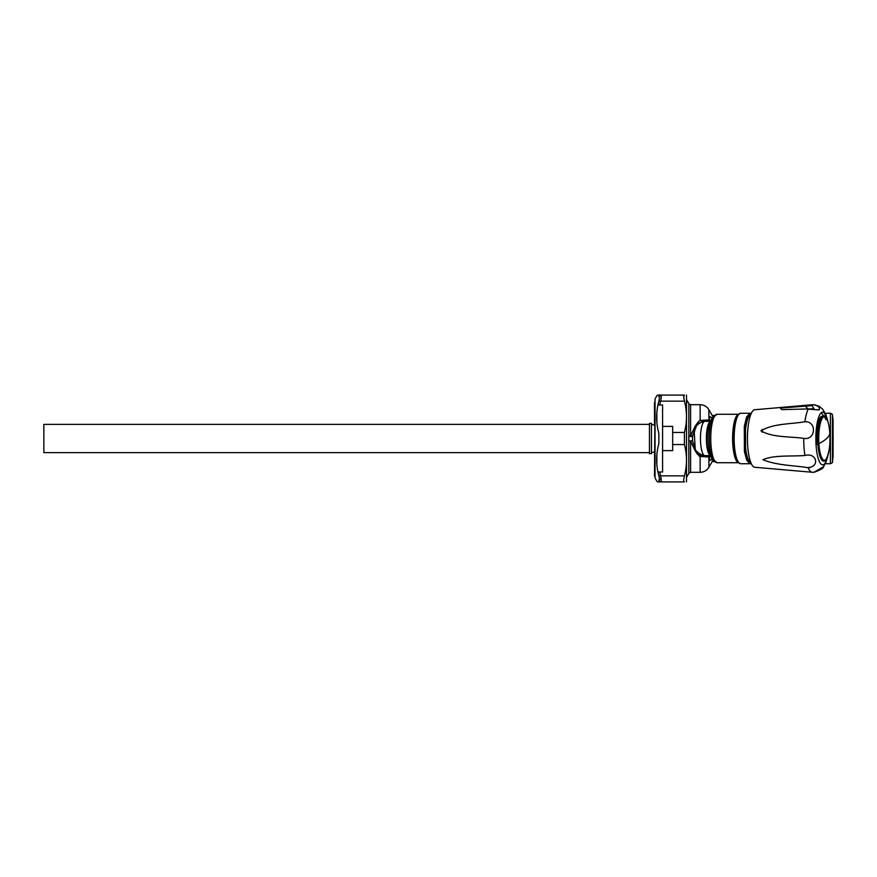 <?xml version="1.0" encoding="UTF-8"?>
<svg xmlns="http://www.w3.org/2000/svg" width="877" height="877" viewBox="0 0 877 877"><rect width="100%" height="100%" fill="white"/><g stroke="black" fill="none" stroke-linecap="round" stroke-linejoin="round"><path stroke-width="1.32" d="M833.073 429.664A157.454 75.488 180 0 0 832.394 427.231L832.394 462.015A157.454 157.454 0 0 0 833.073 456.928L833.073 420.072A157.454 157.454 0 0 0 832.394 414.985C832.832 414.624 832.163 414.054 830.398 413.264L825.29 413.264M656.862 464.382L656.862 455.01M656.862 421.99L656.862 412.618M660.962 477.702L660.6 475.849L658.846 475.652L657.991 472.012L662.573 472.012L662.573 404.988L657.991 404.988L659.208 399.78M659.69 404.988L660.6 401.151C661.422 397.259 661.422 395.242 660.6 395.099C657.662 395.099 657.662 395.099 660.6 395.099L661.181 397.434L660.6 401.151L658.846 401.348L659.438 398.202L658.846 396.196C655.919 396.075 655.919 396.075 658.846 396.196L659.372 396.755M659.438 478.743L659.208 477.209M683.753 397.577L684.422 401.151C687.173 411.587 687.173 422.012 684.422 432.449L684.422 444.551C687.173 454.988 687.173 465.413 684.422 475.849L660.6 475.849C661.422 479.741 661.422 481.758 660.6 481.901C657.662 481.901 657.662 481.901 660.6 481.901L684.422 481.901C687.173 481.901 687.173 481.901 684.422 481.901C683.479 481.747 683.479 479.73 684.422 475.849C687.173 465.413 687.173 454.988 684.422 444.551L684.422 432.449C687.173 422.012 687.173 411.587 684.422 401.151L683.731 397.336L684.422 395.099C687.173 395.099 687.173 395.099 684.422 395.099C687.173 395.099 687.173 395.099 684.422 395.099L660.6 395.099L658.846 396.196M661.126 481.265L660.6 481.901L658.846 480.804C655.919 480.925 655.919 480.925 658.846 480.804L659.438 478.798L661.181 479.566M658.846 401.348C655.919 411.96 655.919 422.615 658.846 433.337L658.846 443.663C655.919 454.385 655.919 465.04 658.846 475.652C659.668 478.941 659.668 480.662 658.846 480.804M686.505 481.901L686.505 395.099M651.468 452.642L654.494 451.83L655.042 478.064L655.042 398.936L656.676 396.108C656.862 395.198 658.167 394.858 660.589 395.099L684.422 395.099L683.764 395.976M662.573 469.962L662.573 404.988M649.451 452.631L43.85 452.631L43.85 424.369L649.451 424.369M651.468 451.008L651.468 453.639L649.451 453.639L649.451 423.361L651.468 423.361L651.468 451.008M662.573 426.386L672.67 426.386L672.67 450.614L662.573 450.614M693.334 443.236L692.534 440.703L690.583 441.021L695.264 450.997L699.484 456.369L709.044 457.027L710.129 460.381L712.606 459.186M711.872 417.814L710.129 416.619L708.89 419.973L710.633 421.344L704.395 421.344L710.83 421.344L711.872 417.814L712.606 417.814M711.872 459.186L710.841 455.656M709.044 457.027L711.291 456.544M709.044 419.973L711.291 420.456M713.078 460.03L708.89 467.266L708.89 457.027L710.633 455.656L704.395 455.656L710.83 455.656A17.156 4.44 -90 0 1 706.928 430.278A17.156 4.44 -90 0 1 710.83 421.344L711.104 421.278M713.078 416.97L708.89 409.734L708.89 419.973L700.142 420.401L704.395 421.344L699.923 422.725M699.923 454.275L704.374 455.656L702.521 456.095L697.917 454.615L697.588 451.929M699.484 456.369L702.521 456.095M703.529 421.442L702.554 421.629C693.806 426.058 697.259 426.343 695.187 428.754L694.255 432.789L695.187 448.246C694.847 450.208 697.303 452.576 702.554 455.371L703.464 455.547M697.829 454.681L695.264 450.997M697.588 425.071L698.399 421.727L695.264 426.014L690.583 435.979L688.84 435.902L688.84 403.683L690.583 404.692L690.583 435.979L692.534 436.297L695.187 428.754M695.308 425.937L699.484 420.631M688.774 436.231L688.84 473.317L690.583 472.308L690.583 441.021L688.84 441.098L692.534 440.703L692.534 436.297L688.774 436.231L692.49 436.582M751.14 413.648L750.01 413.264L746.678 416.794L744.288 426.397L744.398 451.37L746.787 460.425L750.01 463.736L751.14 463.352M712.277 415.599A23.219 23.219 0 0 1 714.393 415.347M714.393 461.653A23.219 23.219 0 0 1 712.277 461.401M750.876 414.284L747.741 417.781L745.483 426.891L745.571 450.668L747.807 459.384L750.876 462.716M812.398 404.725L804.691 405.393L808.112 409.175L819.206 409.899C820.05 407.038 817.781 405.317 812.42 404.725L811.981 405.645L780.278 408.057L781.889 409.625L814.097 408.781L811.981 405.645L812.42 404.725L811.981 405.645M813.1 404.681L808.145 405.086M826.825 419.042L824.468 413.078M804.867 421.727C817.145 421.059 815.785 440.627 803.705 438.368C789.53 436.308 773.119 437.766 760.885 430.815C773.887 423.24 790.396 424.336 804.867 421.727A33.775 8.737 90 0 1 808.112 409.175M817.485 421.431L818.471 421.464M762.157 432.218A28.766 7.444 90 0 0 762.124 431.714A28.766 7.444 90 0 0 761.96 429.478M804.691 405.393L754.724 409.745A28.766 7.444 90 0 0 747.653 445.286A28.766 7.444 90 0 0 754.724 467.255L812.255 472.264A33.775 8.737 90 0 1 808.046 467.682C793.214 465.325 777.044 465.479 762.913 459.723C774.051 454.834 790.988 456.566 804.9 455.503C816.597 452.269 820.302 466.597 808.046 467.682M816.41 439.004L815.862 439.048M810.14 467.584L805.996 467.452M812.486 472.275L813.922 472.297L823.525 466.739L825.904 462.343L827.998 455.097M822.462 460.677A22.21 5.744 90 0 0 822.747 460.71L823.788 460.71A22.21 5.744 90 0 1 818.208 443.74A22.21 5.744 -90 0 1 823.788 416.29A22.21 5.744 -90 0 1 823.974 416.301L824.479 416.772C825.75 419.37 826.605 420.258 827.066 419.447L826.496 418.921A22.605 5.854 90 0 0 823.163 415.961A22.605 5.854 90 0 0 817.901 443.828A22.605 5.854 90 0 0 823.163 461.039A22.605 5.854 90 0 0 825.257 460.162M823.163 415.961L821.749 416.356A22.21 5.744 90 0 0 816.575 443.74A22.21 5.744 90 0 0 816.63 444.453M815.906 441.471L816.465 441.438M819.085 419.732L817.89 419.721M821.376 412.628L823.503 415.906M750.844 414.372A24.227 6.271 90 0 0 749.703 415.161A24.227 6.271 90 0 0 745.11 439.07A24.227 6.271 90 0 0 749.703 461.839A24.227 6.271 90 0 0 750.844 462.628M749.517 415.369A23.822 6.161 90 0 0 749.342 415.555A23.822 6.161 90 0 0 744.825 439.059A23.822 6.161 90 0 0 749.342 461.445A23.822 6.161 90 0 0 749.517 461.631M822.571 416.301L823.514 416.301L822.571 416.301A22.21 5.744 90 0 0 822.462 416.323M824.49 416.772A21.728 5.624 -90 0 0 818.899 443.63A21.728 5.624 90 0 0 825.685 459.614A21.728 5.624 90 0 0 829.828 433.37A21.728 5.624 -90 0 0 827.066 419.447L826.134 419.261M825.772 419.623L826.463 418.921M832.394 462.015C832.832 462.376 832.163 462.946 830.398 463.736L830.398 413.264M832.394 427.231L832.394 414.985M833.073 443.291A156.446 156.446 0 0 0 833.15 438.5A156.446 137.294 180 0 1 833.073 442.699M660.6 475.849L659.69 472.012M660.6 401.151L684.422 401.151L660.6 401.151M684.422 444.551L672.67 444.551M672.67 432.449L684.422 432.449M738.357 462.639A24.227 6.271 -90 0 1 733.38 426.891A24.227 6.271 -90 0 1 738.357 414.361M738.445 462.727L717.013 462.727A24.227 6.271 -90 0 1 711.521 426.891A24.227 6.271 -90 0 1 717.013 414.273L738.445 414.273M734.937 426.397A25.236 6.534 -90 0 1 740.67 413.264L738.248 414.47A24.94 6.457 -90 0 0 734.312 426.54A24.94 6.457 -90 0 0 738.248 462.53L740.67 463.736A25.236 6.534 -90 0 1 734.937 426.397M738.061 414.689A24.523 6.347 90 0 0 737.875 414.876A24.523 6.347 90 0 0 734.005 426.748A24.523 6.347 -90 0 0 737.875 462.124L738.248 462.53M712.541 417.934L710.337 422.407A18.165 4.703 90 0 0 708.386 429.785A18.165 4.703 90 0 0 710.337 454.593L712.541 459.066A23.219 6.007 -90 0 1 710.052 427.373A23.219 6.007 -90 0 1 712.541 417.934L717.013 414.273M700.142 456.599L700.142 472.308C703.957 472.188 706.873 470.5 708.89 467.266M700.142 420.653L700.142 404.692C703.957 404.812 706.873 406.5 708.89 409.734M704.615 455.623A17.156 4.44 -90 0 1 701.008 430.278A17.156 4.44 -90 0 1 704.615 421.377M688.84 455.196L688.84 421.804M709.964 456.599L709.964 455.799M709.964 421.201L709.964 420.401M827.932 421.673A26.354 6.819 90 0 0 819.622 414.953A26.354 6.819 90 0 0 816.048 444.716A26.354 6.819 90 0 0 821.146 464.174A26.354 6.819 90 0 0 827.932 455.327M803.705 438.368A33.775 8.737 90 0 0 803.957 446.47A33.775 8.737 90 0 0 804.9 455.503M816.048 444.716A100.932 22.999 -3.6 0 0 817.901 443.828M823.788 460.71C825.52 463.659 831.396 449.813 829.828 433.37A100.932 22.999 176.4 0 1 826.649 438.5A100.932 22.999 -3.6 0 1 818.899 443.63M830.398 463.736L825.29 463.736M833.15 438.5A156.446 156.446 0 0 0 833.073 433.709M654.494 476.047L655.042 398.936M651.468 424.358L654.494 425.17L654.494 402.532M658.408 481.901L660.589 481.901C658.156 482.131 656.851 481.791 656.676 480.892L655.042 478.064M712.541 459.066L717.013 462.727M704.374 455.656L705.075 455.656L704.374 455.656M704.374 421.344L705.075 421.344L704.374 421.344M693.258 443.017L695.187 448.246M690.583 472.308L700.142 472.308M690.583 404.692L700.142 404.692M746.174 463.736L751.315 463.736M746.174 413.264L751.315 413.264M750.01 463.736L740.67 463.736M750.01 413.264L740.67 413.264M688.84 403.683L686.801 400.142M688.84 473.317L686.801 476.858M827.998 421.903L825.926 414.711L822.769 409.296L819.271 406.325L814.042 404.714M813.45 472.308L812.255 472.264M813.922 472.308C820.499 469.951 823.7 468.099 823.525 466.739M824.04 416.312L823.032 416.29M824.413 416.575L826.068 419.261M829.828 433.37C829.412 427.198 828.48 422.506 827.011 419.283"/></g></svg>
